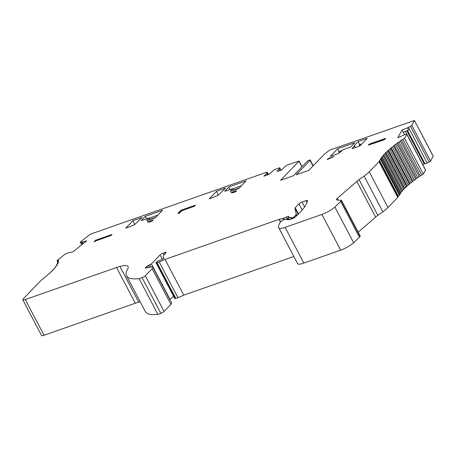 <?xml version="1.0" encoding="UTF-8"?>
<svg xmlns="http://www.w3.org/2000/svg" width="456" height="456" viewBox="0 0 456 456"><rect width="100%" height="100%" fill="white"/><g stroke="black" fill="none" stroke-linecap="round" stroke-linejoin="round"><path stroke-width="0.68" d="M228.866 186.96L224.677 191.303L232.48 188.71L230.263 191.144L230.759 191.32L238.773 188.505L246.103 180.907L228.866 186.96L229.938 189.457M145.339 216.304L141.149 220.647L148.952 218.048L146.735 220.482L147.237 220.664L155.245 217.848L162.575 210.25L145.339 216.304L146.41 218.8M302.077 166.696L299.096 161.019L287.827 164.815A1.653 0.365 152.3 0 0 286.1 165.745L284.675 166.856A2.36 0.519 152.3 0 0 284.31 167.175L281.597 169.991L277.71 171.359L277.026 171.165L279.146 168.971L279.984 170.561M22.8 299.786L41.553 335.502A5.17 1.14 152.3 0 0 44.032 335.268L25.285 299.552A5.17 1.14 152.3 0 1 22.8 299.786A5.17 1.14 152.3 0 1 23.273 298.822L41.011 280.429A2.582 0.57 152.3 0 1 41.542 279.978A56.869 12.54 152.3 0 0 43.451 278.548A2.582 0.57 152.3 0 0 44.135 277.704L45.275 276.803A2.582 0.57 152.3 0 0 47.019 275.709A2.582 0.57 152.3 0 0 47.156 275.339A2.582 0.57 152.3 0 0 47.122 275.299L48.131 274.415A2.582 0.57 152.3 0 0 49.795 273.321A2.582 0.57 152.3 0 0 49.864 273.041A2.582 0.57 152.3 0 0 49.778 272.967L50.656 272.124A2.582 0.57 152.3 0 0 52.223 271.041A2.582 0.57 152.3 0 0 52.246 270.835A2.582 0.57 152.3 0 0 52.087 270.744L52.828 269.952A2.582 0.57 152.3 0 0 54.287 268.88A2.582 0.57 152.3 0 0 54.281 268.749A2.582 0.57 152.3 0 0 54.03 268.647L54.629 267.906A2.582 0.57 152.3 0 0 55.968 266.857A2.582 0.57 152.3 0 0 55.951 266.794A2.582 0.57 152.3 0 0 55.598 266.692L56.048 266.013A2.582 0.57 152.3 0 0 57.251 264.999A2.582 0.57 152.3 0 1 57.251 264.999A2.582 0.57 152.3 0 0 56.772 264.896L57.068 264.28A2.582 0.57 152.3 0 0 58.129 263.311A2.582 0.57 152.3 0 0 57.541 263.277L57.234 263.243L57.684 262.73A2.582 0.57 152.3 0 0 58.59 261.812A2.582 0.57 152.3 0 0 57.901 261.847L57.519 261.829L57.889 261.373A2.582 0.57 152.3 0 0 58.636 260.507A2.582 0.57 152.3 0 0 57.667 260.667L57.114 260.701L57.405 260.308L64.627 254.528A1.67 0.37 -27.7 0 1 66.354 253.576L68.2 252.903A2.36 0.519 152.3 0 1 68.833 252.715L72.874 251.894L86.72 240.808L82.445 241.982A2.36 0.519 152.3 0 1 81.596 242.176L80.547 242.21A1.67 0.37 152.3 0 1 80.347 242.142A1.67 0.37 152.3 0 1 80.723 241.634L90.562 234.11L266.429 172.334A1.653 0.365 152.3 0 1 267.227 172.26A1.653 0.365 152.3 0 1 267.21 172.379L266.863 173.115A2.36 0.519 152.3 0 1 266.663 173.377L263.944 176.193L267.832 174.825L269.775 173.713L274.164 169.757L279.437 167.808L280.942 170.225L279.682 167.785M83.277 243.567L82.445 241.982M402.067 130.034L403.241 132.268L408.661 130.028L407.493 127.8L402.067 130.034L397.752 137.775L403.474 135.175A2.36 0.519 152.3 0 1 404.272 134.851L406.051 134.246A1.67 0.37 -27.7 0 1 406.809 134.189L425.556 169.906A1.67 0.37 -27.7 0 1 425.533 170.054L423.288 174.089L421.709 175.093A2.582 0.57 152.3 0 0 420.198 175.811L401.445 140.089A2.582 0.57 152.3 0 1 402.956 139.376L404.535 138.373L406.786 134.338A1.67 0.37 -27.7 0 0 406.809 134.189M181.334 211.196L182.885 210.296L194.45 206.232A7.752 1.71 152.3 0 0 194.792 205.895L195.527 205.137L181.881 209.931L180.331 210.832L177.931 213.322A7.752 1.71 152.3 0 0 179.271 213.34L181.334 211.196M95.583 240.244L94.848 241.002A7.752 1.71 152.3 0 0 94.175 241.914L95.868 240.859L110.922 235.57A7.752 1.71 152.3 0 0 111.264 235.233L111.999 234.475L95.583 240.244L111.612 234.874M337.622 148.759L330.292 156.362L338.306 153.547L343.482 149.574L350.67 147.049L354.859 142.705L337.622 148.759L338.819 151.552A1.294 0.701 -109.4 0 1 338.808 153.051L339.788 152.703M217.951 195.464L209.218 198.89L216.549 191.292L225.577 188.117L217.951 195.464M178.193 213.391L180.445 211.054L181.995 210.153L195.139 205.536M134.423 224.808L125.691 228.228L133.021 220.63L142.05 217.461L134.423 224.808M359.248 146.188L360.154 145.663M352.152 148.325L352.653 148.508L359.852 145.977L367.183 138.379L358.154 141.548L353.953 145.903L354.261 146.142L352.152 148.325L352.368 148.588M361.414 144.358L359.733 144.204A1.294 0.701 -109.4 0 1 359.721 145.703L358.866 146.325M231.585 192.734L236.293 191.081M230.89 192.711L236.681 190.676L235.678 191.72L232.697 192.768L230.89 192.711M328.2 158.534L333.94 156.516L327.191 159.571L328.2 158.534L332.475 157.291M327.693 159.395L328.314 158.756M148.057 222.072L152.766 220.419M147.362 222.055L153.153 220.02L152.15 221.063L149.169 222.106L147.362 222.055M384.226 139.815L368.334 145.15A7.752 1.71 152.3 0 1 368.619 144.837L369.354 144.073L385.383 138.709M369.354 144.073L385.77 138.31L385.035 139.069A7.752 1.71 152.3 0 1 384.163 139.861L384.186 139.741M368.807 144.985L369.468 144.301M94.831 241.366A7.752 1.71 152.3 0 1 94.968 241.224L95.697 240.466M299.096 161.019L280.651 180.257L293.271 175.828L307.202 161.384A1.807 0.399 152.3 0 1 308.923 160.301A1.807 0.399 152.3 0 1 310.24 160.039A1.807 0.399 152.3 0 1 310.074 160.375L296.143 174.813L308.763 170.384L324.472 154.1L328.485 151.027A2.582 0.57 152.3 0 1 331.147 149.596L414.447 120.498L433.097 156.169M279.146 168.971L279.682 167.819M44.032 335.268L135.295 303.212A20.68 4.56 152.3 0 1 138.692 302.157L119.939 266.441A20.68 4.56 152.3 0 0 116.542 267.495L25.285 299.552M140.18 301.804A25.849 5.7 -27.7 0 0 138.692 302.157M139.131 278.644L142.072 277.607L160.825 313.323L157.884 314.361L139.131 278.644A77.549 17.1 152.3 0 1 126.546 275.834A77.549 17.1 152.3 0 1 127.72 268.909A25.849 5.7 -27.7 0 0 128.107 266.6A25.849 5.7 -27.7 0 0 119.939 266.441M157.884 314.361A77.549 17.1 152.3 0 1 145.299 311.556L126.546 275.834M142.072 277.607A2.582 0.57 -27.7 0 0 145.316 275.755L152.144 268.675A7.752 1.71 -27.7 0 0 152.857 267.233A7.752 1.71 -27.7 0 0 151.25 266.999L145.96 267.991A1.3 0.285 152.3 0 1 145.333 268.054A1.3 0.285 152.3 0 1 145.453 267.809L145.601 268.088M152.857 267.233L171.61 302.949A7.752 1.71 152.3 0 1 170.897 304.391L164.069 311.471A2.582 0.57 152.3 0 1 160.825 313.323M338.192 200.099L337.28 198.36A5.17 1.14 -27.7 0 0 336.397 199.705A5.17 1.14 -27.7 0 0 336.756 199.899L340.193 200.383A3.363 0.741 152.3 0 1 341.476 200.344A3.363 0.741 152.3 0 1 341.356 200.748L334.886 207.001A11.092 2.445 152.3 0 1 321.902 214.44L285.085 227.373A12.922 2.85 152.3 0 1 278.907 228A49.111 10.83 152.3 0 1 278.798 227.818A49.111 10.83 152.3 0 1 280.657 221.747L282.72 220.168L286.482 218.846L287.103 218.789L286.659 219.587L288.637 219.792A2.582 0.57 152.3 0 0 289.68 219.575L292.376 218.629A2.582 0.57 152.3 0 0 295.323 216.965A77.549 17.1 152.3 0 0 307.412 200.554A2.582 0.57 152.3 0 0 307.395 200.475A2.582 0.57 152.3 0 0 306.158 200.589L302.049 202.031A2.582 0.57 152.3 0 0 298.954 203.838L295.226 207.702A2.582 0.57 152.3 0 0 294.975 208.147L296.178 214.006A7.752 1.71 152.3 0 1 295.79 214.941L294.28 216.868L291.202 218.276L290.706 218.321L291.321 217.466L288.249 217.7L288.568 217.067A3.232 0.712 152.3 0 0 288.865 216.463A3.232 0.712 152.3 0 0 286.602 216.891L283.866 218.076A2.582 0.57 152.3 0 1 282.805 218.447L279.066 219.37L165.038 259.424L159.19 261.961A5.17 1.14 152.3 0 1 157.064 262.707L156.174 262.605L157.263 261.47L159.138 260.479A5.17 1.14 152.3 0 0 161.658 259.618L164.075 258.073A20.68 4.56 152.3 0 1 163.288 257.463A20.68 4.56 152.3 0 1 165.18 253.616L165.876 252.898A2.582 0.57 152.3 0 0 166.115 252.413A2.582 0.57 152.3 0 0 164.872 252.533L163.128 253.143A2.582 0.57 152.3 0 0 160.027 254.95L151.392 263.904L147.02 266.184L145.453 267.809M173.525 296.121L169.951 299.791M165.038 259.424L183.791 295.14L177.943 297.682A5.17 1.14 152.3 0 1 175.816 298.423L174.808 298.566L156.055 262.844M293.852 256.483L183.791 295.14M340.672 201.461L359.425 237.177L353.639 242.723A11.092 2.445 152.3 0 1 340.655 250.156L303.838 263.089A12.922 2.85 152.3 0 1 297.66 263.716A49.111 10.83 152.3 0 1 297.551 263.534L278.798 227.818M341.356 200.748L360.109 236.464L359.425 237.177M337.28 198.36L356.854 181.425A15.51 3.42 152.3 0 1 359.111 179.653L364.087 176.056L382.84 211.772A25.849 5.7 -27.7 0 0 387.999 207.548L369.246 171.832A25.849 5.7 152.3 0 1 364.087 176.056M358.205 232.201L375.607 217.141A15.51 3.42 152.3 0 1 377.864 215.369L382.84 211.772M380.817 158.887L380.623 158.523A2.582 0.57 152.3 0 0 380.566 158.785A2.582 0.57 152.3 0 0 380.977 158.882L380.64 159.503A2.582 0.57 152.3 0 0 379.58 160.472A56.869 12.54 152.3 0 0 379.261 161.35A2.582 0.57 152.3 0 1 379.022 161.698L397.774 197.414L387.999 207.548M379.022 161.698L369.246 171.832M397.774 197.414A2.582 0.57 -27.7 0 0 398.014 197.066A56.869 12.54 152.3 0 1 398.333 196.194A2.582 0.57 152.3 0 1 399.393 195.219L399.929 194.644L381.182 158.927M380.623 158.523A2.582 0.57 152.3 0 1 381.621 157.799L400.374 193.515L401.052 192.854L382.299 157.138L381.621 157.799M399.616 194.039A2.582 0.57 152.3 0 1 400.374 193.515M382.213 157.086L381.974 156.636A2.582 0.57 152.3 0 0 381.854 156.984A2.582 0.57 152.3 0 0 382.151 157.086L382.299 157.138M381.974 156.636A2.582 0.57 152.3 0 1 383.046 155.901L401.793 191.617L402.568 190.899L383.821 155.182L383.046 155.901M400.773 192.318A2.582 0.57 152.3 0 1 401.793 191.617M402.346 190.471A2.582 0.57 152.3 0 1 402.471 190.312L383.718 154.595A2.582 0.57 152.3 0 0 383.519 155.034A2.582 0.57 152.3 0 0 383.718 155.131L383.821 155.182M383.718 154.595A2.582 0.57 152.3 0 1 384.853 153.854L403.606 189.571L404.421 188.75M402.471 190.312A2.582 0.57 152.3 0 1 403.606 189.571M404.318 188.482A2.582 0.57 152.3 0 1 404.597 188.129L385.844 152.412A2.582 0.57 152.3 0 0 385.548 152.954A2.582 0.57 152.3 0 0 385.668 153.034L384.853 153.854M385.844 152.412A2.582 0.57 152.3 0 1 387.03 151.677L405.783 187.393L406.763 186.555L388.016 150.879M404.597 188.129A2.582 0.57 152.3 0 1 405.783 187.393M406.661 186.373A2.582 0.57 152.3 0 1 407.083 185.826L388.33 150.109A2.582 0.57 152.3 0 0 387.925 150.754A2.582 0.57 152.3 0 0 387.982 150.811L387.03 151.677M388.33 150.109A2.582 0.57 152.3 0 1 389.561 149.38L408.314 185.102L409.397 184.213L390.649 148.502M407.083 185.826A2.582 0.57 152.3 0 1 408.314 185.102M409.363 184.15A2.582 0.57 152.3 0 1 409.91 183.426L391.157 147.71A2.582 0.57 152.3 0 0 390.621 148.462A2.582 0.57 152.3 0 0 390.638 148.479L389.561 149.38M391.157 147.71A2.582 0.57 152.3 0 1 392.422 146.992L411.175 182.713L412.366 181.784A2.582 0.57 152.3 0 1 413.056 180.941A2.582 0.57 152.3 0 1 414.344 180.245L415.644 179.293A2.582 0.57 152.3 0 1 416.499 178.393A2.582 0.57 152.3 0 1 417.799 177.726L419.195 176.763A2.582 0.57 152.3 0 1 420.198 175.811M409.91 183.426A2.582 0.57 152.3 0 1 411.175 182.713M413.056 180.941L394.303 145.225A2.582 0.57 152.3 0 0 393.613 146.062L392.422 146.992M394.303 145.225A2.582 0.57 152.3 0 1 395.597 144.529L396.897 143.577A2.582 0.57 152.3 0 1 397.746 142.677L416.499 178.393M397.746 142.677A2.582 0.57 152.3 0 1 399.046 142.01L400.442 141.046A2.582 0.57 152.3 0 1 401.445 140.089M403.241 132.268L404.546 134.759M405.378 131.385L422.695 164.451M406.82 130.792L424.154 163.807L422.723 164.428M407.522 130.501L424.969 163.744L424.154 163.807M424.969 163.744A2.36 0.519 -27.7 0 0 427.198 163.083L429.227 162.034A1.67 0.37 -27.7 0 0 430.549 161.059L433.183 156.328M414.43 120.612L411.796 125.337A1.67 0.37 152.3 0 1 410.474 126.318L408.445 127.366A2.36 0.519 152.3 0 1 407.493 127.8M360.109 236.464A3.363 0.741 -27.7 0 0 360.229 236.06L341.476 200.344M338.341 153.535L338.808 153.051M358.154 141.548L359.351 144.341A1.294 0.701 -109.4 0 1 359.334 145.834M133.021 220.63L134.691 224.529M216.549 191.292L218.219 195.185M233.506 190.357L232.366 188.961M149.978 219.701L148.844 218.299M267.49 174.95L266.663 173.377M355.395 147.544L354.261 146.142M232.6 188.858L241.423 185.763M233.546 190.021L239.246 188.02M149.078 218.202L157.896 215.101M150.018 219.364L155.718 217.364M310.074 160.375L313.015 165.978M298.976 161.259L301.918 166.862M266.863 173.115L267.769 174.847M267.21 172.379L268.345 174.534M80.547 242.21L81.858 244.701M81.596 242.176L82.604 244.102M57.667 260.667L57.997 261.294M57.901 261.847L58.168 262.354M57.541 263.277L57.781 263.739M56.772 264.896L56.989 265.306M55.598 266.692L55.792 267.056M54.03 268.647L54.201 268.966M135.295 303.212L116.542 267.495M145.316 275.755L164.069 311.471M152.144 268.675L170.897 304.391M147.02 266.184L147.755 267.586M148.502 265.306L149.545 267.284M149.91 264.782L151.09 267.028M151.392 263.904L170.145 299.62M160.027 254.95L162.325 259.327M163.128 253.143L164.057 254.921M164.872 252.533L165.351 253.439M156.425 262.861L175.178 298.583M157.064 262.707L175.816 298.423M159.19 261.961L177.943 297.682M279.066 219.37L280.457 222.021M279.306 219.296L280.622 221.798M282.805 218.447L283.558 219.877M283.866 218.076L284.618 219.501M286.602 216.891L288.095 219.735M288.249 217.7L289.292 219.695M291.202 218.276L291.538 218.926M293.305 218.242L292.991 217.649M294.28 216.868L294.61 217.506M296.36 216.024L295.79 214.941M296.178 214.006L296.953 215.477M294.975 208.147L298.195 214.286M295.226 207.702L298.515 213.972M298.954 203.838L302.208 210.045M302.049 202.031L304.631 206.944M306.158 200.589L307.059 202.31M286.984 219.028L287.314 219.655M278.907 228L297.66 263.716M285.085 227.373L303.838 263.089M321.902 214.44L340.655 250.156M334.886 207.001L353.639 242.723M359.111 179.653L377.864 215.369M356.854 181.425L375.607 217.141M379.261 161.35L398.014 197.066M379.58 160.472L398.333 196.194M380.64 159.503L399.393 195.219M393.613 146.062L412.366 181.784M395.597 144.529L414.344 180.245M396.897 143.577L415.644 179.293M399.046 142.01L417.799 177.726M400.442 141.046L419.195 176.763M402.956 139.376L421.709 175.093M404.535 138.373L423.288 174.089M406.786 134.338L425.533 170.054M408.445 127.366L427.198 163.083M410.474 126.318L429.227 162.034M411.796 125.337L430.549 161.059M338.819 151.552L341.971 150.446M359.351 144.341L359.733 144.204M232.48 188.71L233.751 190.272M148.952 218.048L150.224 219.615M310.24 160.039L313.232 165.75M267.227 172.26L268.402 174.5M80.347 242.142L81.738 244.792M57.114 260.701L57.604 261.624M57.519 261.829L57.906 262.57M57.234 263.243L57.581 263.91M56.533 264.856L56.84 265.438M55.421 266.646L55.689 267.153M53.911 268.595L54.139 269.029M52.007 270.699L52.201 271.063M163.288 257.463L163.835 258.501M288.084 217.66L289.167 219.729M290.706 218.321L291.099 219.079M287.103 218.789L287.571 219.678M385.725 153.073L404.478 188.795M388.01 150.839L406.763 186.555M390.644 148.491L409.397 184.213M414.447 120.498L433.2 156.214M354.369 145.891L355.64 147.459"/></g></svg>
